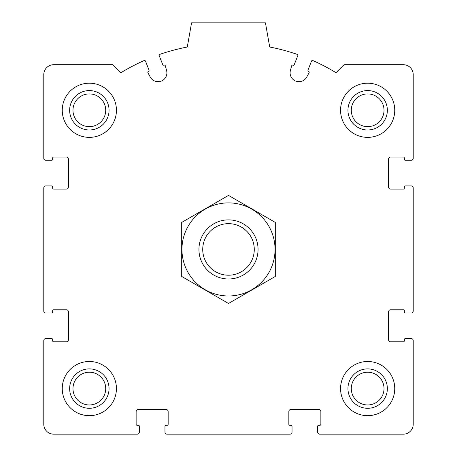 <?xml version="1.0" encoding="UTF-8"?>
<svg xmlns="http://www.w3.org/2000/svg" width="457" height="457" viewBox="0 0 457 457"><rect width="100%" height="100%" fill="white"/><g stroke="black" fill="none" stroke-linecap="round" stroke-linejoin="round"><path stroke-width="0.69" d="M43.786 340.562L43.786 424.296A9.854 9.854 0 0 0 53.635 434.15L137.374 434.15A1.971 1.971 0 0 0 139.345 432.179L139.345 426.267A0.983 0.983 0 0 0 138.357 425.284L137.129 425.284A0.983 0.983 0 0 1 136.14 424.296L136.14 411.494A1.971 1.971 0 0 1 138.111 409.523L166.188 409.523A1.971 1.971 0 0 1 168.159 411.494L168.159 424.296A0.983 0.983 0 0 1 167.176 425.284L165.942 425.284A0.983 0.983 0 0 0 164.96 426.267L164.96 432.179A1.971 1.971 0 0 0 166.931 434.15L290.069 434.15A1.971 1.971 0 0 0 292.04 432.179L292.04 426.267A0.983 0.983 0 0 0 291.058 425.284L289.824 425.284A0.983 0.983 0 0 1 288.841 424.296L288.841 411.494A1.971 1.971 0 0 1 290.812 409.523L318.889 409.523A1.971 1.971 0 0 1 320.86 411.494L320.86 424.296A0.983 0.983 0 0 1 319.871 425.284L318.643 425.284A0.983 0.983 0 0 0 317.655 426.267L317.655 432.179A1.971 1.971 0 0 0 319.626 434.15L403.365 434.15A9.854 9.854 0 0 0 413.214 424.296L413.214 340.562A1.971 1.971 0 0 0 411.243 338.591L405.336 338.591A0.983 0.983 0 0 0 404.348 339.574L404.348 340.808A0.983 0.983 0 0 1 403.365 341.79L390.558 341.79A1.971 1.971 0 0 1 388.587 339.819L388.587 311.743A1.971 1.971 0 0 1 390.558 309.777L403.365 309.777A0.983 0.983 0 0 1 404.348 310.76L404.348 311.994A0.983 0.983 0 0 0 405.336 312.976L411.243 312.976A1.971 1.971 0 0 0 413.214 311.006L413.214 187.861A1.971 1.971 0 0 0 411.243 185.89L405.336 185.89A0.983 0.983 0 0 0 404.348 186.879L404.348 188.107A0.983 0.983 0 0 1 403.365 189.095L390.558 189.095A1.971 1.971 0 0 1 388.587 187.124L388.587 159.047A1.971 1.971 0 0 1 390.558 157.077L403.365 157.077A0.983 0.983 0 0 1 404.348 158.059L404.348 159.293A0.983 0.983 0 0 0 405.336 160.276L411.243 160.276A1.971 1.971 0 0 0 413.214 158.311L413.214 74.571A9.854 9.854 0 0 0 403.365 64.717L344.252 64.717L336.186 72.789A206.884 206.884 0 0 0 312.856 60.535A0.983 0.983 0 0 0 311.537 61.072L308.007 70.047A0.983 0.983 0 0 0 308.561 71.326A0.983 0.983 0 0 1 309.069 72.703L306.796 76.987A8.866 8.866 0 0 1 290.401 70.532L291.663 65.848A0.983 0.983 0 0 1 292.977 65.185A0.983 0.983 0 0 0 294.257 64.631L297.793 55.657A0.983 0.983 0 0 0 297.193 54.36A206.884 206.884 0 0 0 269.704 47.002L265.443 22.85L191.557 22.85L187.296 47.002A206.884 206.884 0 0 0 159.807 54.36A0.983 0.983 0 0 0 159.207 55.657L162.743 64.631A0.983 0.983 0 0 0 164.023 65.185A0.983 0.983 0 0 1 165.337 65.848L166.599 70.532A8.866 8.866 0 0 1 150.204 76.987L147.931 72.703A0.983 0.983 0 0 1 148.439 71.326A0.983 0.983 0 0 0 148.993 70.047L145.463 61.072A0.983 0.983 0 0 0 144.144 60.535A206.884 206.884 0 0 0 120.814 72.789L112.748 64.717L53.635 64.717A9.854 9.854 0 0 0 43.786 74.571L43.786 158.311A1.971 1.971 0 0 0 45.757 160.276L51.664 160.276A0.983 0.983 0 0 0 52.652 159.293L52.652 158.059A0.983 0.983 0 0 1 53.635 157.077L66.442 157.077A1.971 1.971 0 0 1 68.413 159.047L68.413 187.124A1.971 1.971 0 0 1 66.442 189.095L53.635 189.095A0.983 0.983 0 0 1 52.652 188.107L52.652 186.879A0.983 0.983 0 0 0 51.664 185.89L45.757 185.89A1.971 1.971 0 0 0 43.786 187.861L43.786 311.006A1.971 1.971 0 0 0 45.757 312.976L51.664 312.976A0.983 0.983 0 0 0 52.652 311.994L52.652 310.76A0.983 0.983 0 0 1 53.635 309.777L66.442 309.777A1.971 1.971 0 0 1 68.413 311.743L68.413 339.819A1.971 1.971 0 0 1 66.442 341.79L53.635 341.79A0.983 0.983 0 0 1 52.652 340.808L52.652 339.574A0.983 0.983 0 0 0 51.664 338.591L45.757 338.591A1.971 1.971 0 0 0 43.786 340.562M116.438 110.28A27.094 27.094 0 0 0 89.349 83.191A27.094 27.094 0 0 0 62.255 110.28A27.094 27.094 0 0 0 89.349 137.374A27.094 27.094 0 0 0 116.438 110.28M116.438 388.587A27.094 27.094 0 0 0 89.349 361.493A27.094 27.094 0 0 0 62.255 388.587A27.094 27.094 0 0 0 89.349 415.676A27.094 27.094 0 0 0 116.438 388.587M394.745 388.587A27.094 27.094 0 0 0 367.651 361.493A27.094 27.094 0 0 0 340.562 388.587A27.094 27.094 0 0 0 367.651 415.676A27.094 27.094 0 0 0 394.745 388.587M394.745 110.28A27.094 27.094 0 0 0 367.651 83.191A27.094 27.094 0 0 0 340.562 110.28A27.094 27.094 0 0 0 367.651 137.374A27.094 27.094 0 0 0 394.745 110.28M347.948 110.28A19.702 19.702 0 0 1 377.505 93.217A19.702 19.702 0 0 1 377.505 127.343A19.702 19.702 0 0 1 347.948 110.28M351.284 110.28A16.372 16.372 0 0 1 375.837 96.107A16.372 16.372 0 0 1 375.837 124.458A16.372 16.372 0 0 1 351.284 110.28M347.948 388.587A19.702 19.702 0 0 1 377.505 371.524A19.702 19.702 0 0 1 377.505 405.65A19.702 19.702 0 0 1 347.948 388.587M351.284 388.587A16.372 16.372 0 0 1 375.837 374.409A16.372 16.372 0 0 1 375.837 402.766A16.372 16.372 0 0 1 351.284 388.587M69.647 388.587A19.702 19.702 0 0 1 99.198 371.524A19.702 19.702 0 0 1 99.198 405.65A19.702 19.702 0 0 1 69.647 388.587M72.977 388.587A16.372 16.372 0 0 1 97.535 374.409A16.372 16.372 0 0 1 97.535 402.766A16.372 16.372 0 0 1 72.977 388.587M69.647 110.28A19.702 19.702 0 0 1 99.198 93.217A19.702 19.702 0 0 1 99.198 127.343A19.702 19.702 0 0 1 69.647 110.28M72.977 110.28A16.372 16.372 0 0 1 97.535 96.107A16.372 16.372 0 0 1 97.535 124.458A16.372 16.372 0 0 1 72.977 110.28M202.725 249.436A25.775 25.775 0 0 1 241.387 227.112A25.775 25.775 0 0 1 241.387 271.755A25.775 25.775 0 0 1 202.725 249.436M198.944 249.436A29.556 29.556 0 0 1 243.278 223.839A29.556 29.556 0 0 1 243.278 275.028A29.556 29.556 0 0 1 198.944 249.436M228.5 202.885A46.551 46.551 0 0 1 268.813 272.709A46.551 46.551 0 0 1 188.187 272.709A46.551 46.551 0 0 1 228.5 202.885M275.297 276.451L275.297 222.416L228.5 195.402L181.703 222.416L181.703 276.451L228.5 303.471L275.297 276.451"/></g></svg>
